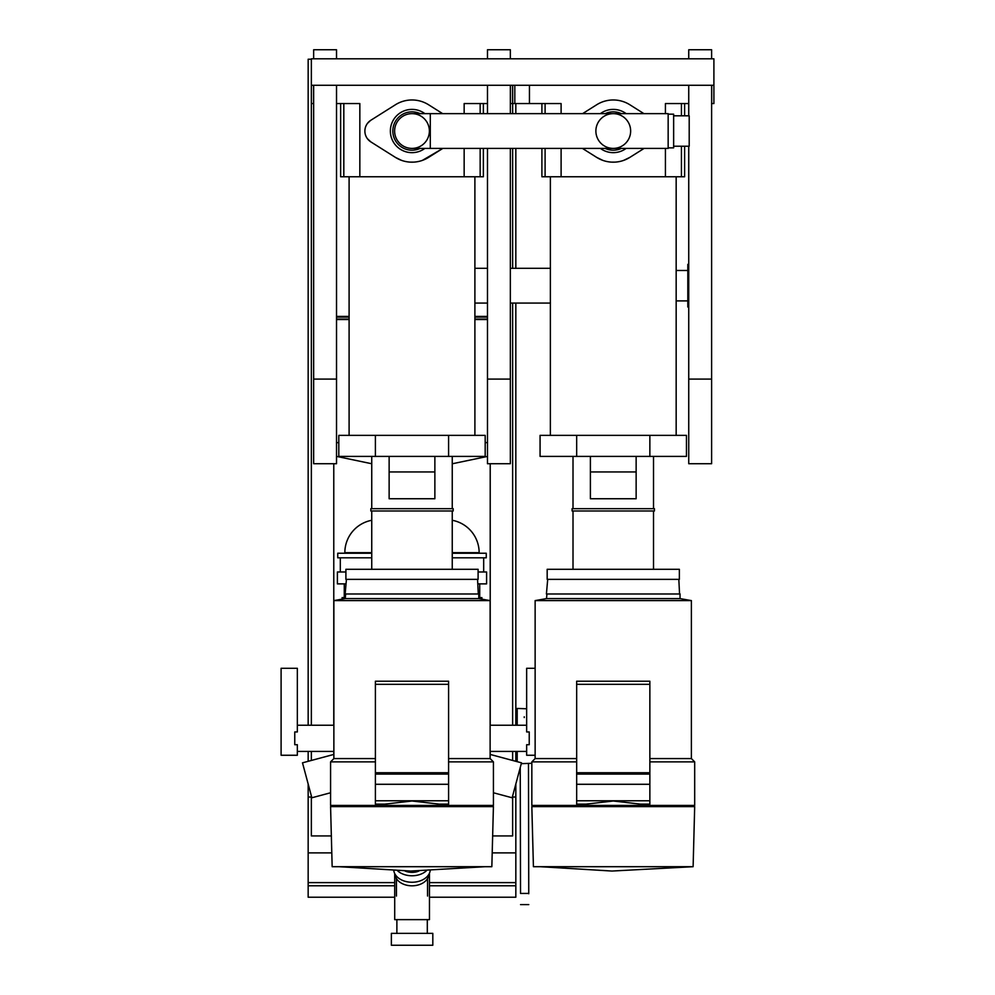 <?xml version="1.0" encoding="UTF-8"?>
<svg xmlns="http://www.w3.org/2000/svg" width="995" height="995" viewBox="0 0 995 995"><rect width="100%" height="100%" fill="white"/><g stroke="black" fill="none" stroke-linecap="round" stroke-linejoin="round"><path stroke-width="1.49" d="M405.015 871.011A13.495 9.54 0 0 0 411.992 872.379A13.495 9.54 0 0 0 418.982 871.011A13.495 9.54 0 0 1 411.992 872.379A13.495 9.54 0 0 1 405.015 871.011M397.664 870.874A18.296 12.935 0 0 0 411.992 875.774A18.296 12.935 0 0 0 426.333 870.874A18.296 12.935 0 0 1 411.992 875.774A18.296 12.935 0 0 1 397.664 870.874M393.821 870.774A18.296 12.935 0 0 0 411.992 882.254A18.296 12.935 0 0 0 430.176 870.774A18.296 12.935 0 0 1 411.992 882.254A18.296 12.935 0 0 1 393.821 870.774M395.077 874.244A16.927 11.965 0 0 0 411.992 885.811A16.927 11.965 0 0 0 428.907 874.244A16.927 11.965 0 0 1 411.992 885.811A16.927 11.965 0 0 1 395.077 874.244M464.155 113.641L464.155 103.567L487.475 103.567M665.419 113.641L665.419 103.567L688.739 103.567M644.113 148.404L629.847 157.384L644.101 148.404M510.348 103.567L561.105 103.567L561.105 113.641M684.622 146.228L684.622 176.762L541.902 176.762L541.902 148.404M602.895 160.406L596.677 157.384A31.106 31.106 0 0 0 629.847 157.384L623.591 160.419M620.308 161.377L618.169 161.787M615.308 162.11L611.179 162.11M608.393 161.799L606.241 161.377M596.677 157.384L582.423 148.404L596.677 157.384M643.927 113.641L629.847 104.761A31.106 31.106 0 0 0 596.677 104.761L582.597 113.641M711.612 103.567L713.9 103.567L713.9 85.272L311.36 85.272L311.36 58.804L713.9 58.804L713.9 85.272M512.636 103.567L512.636 85.272L512.636 103.567M311.36 85.272L311.36 103.567L313.649 103.567M336.521 103.567L359.842 103.567L359.842 176.762L340.638 176.762L340.638 103.567M483.359 148.404L483.359 176.762L359.842 176.762M401.632 160.406L395.413 157.384A31.106 31.106 0 0 0 428.584 157.384L442.837 148.404L422.328 160.419M419.044 161.377L416.893 161.787M414.044 162.11L409.903 162.11M407.129 161.799L404.977 161.377M442.663 113.641L428.584 104.761A31.106 31.106 0 0 0 395.413 104.761L370.861 120.246A12.811 12.811 0 0 0 370.861 141.912L395.413 157.384L370.861 141.912L367.366 138.666M367.416 123.43L370.575 120.432M311.36 59.227L308.164 59.227L308.164 725.231M311.36 797.02L308.164 797.02L308.164 783.998M308.164 761.299L308.164 751.424M515.833 783.998L515.833 797.02L512.636 797.02M515.833 103.567L515.833 113.641M515.833 148.404L515.833 268.302M515.833 303.077L515.833 725.231M515.833 751.424L515.833 761.299M515.833 797.02L515.833 897.216L429.467 897.216M394.704 897.216L308.164 897.216L308.164 797.02M512.636 795.95L512.636 835.924L492.649 835.924M331.347 835.924L311.36 835.924L311.36 795.95M515.833 852.889L492.202 852.889M331.783 852.889L308.164 852.889M311.36 760.441L311.36 751.424M311.36 725.231L311.36 89.363M512.636 89.363L512.636 113.641M512.636 148.404L512.636 268.302M512.636 303.077L512.636 725.231M512.636 751.424L512.636 760.441M515.833 882.615L429.467 882.615M394.704 882.615L308.164 882.615M515.833 885.774L429.467 885.774M394.704 885.774L308.164 885.774M490.212 463.72L490.212 725.231M490.212 751.424L490.212 754.446M490.212 805.527L490.212 806.597M333.773 806.597L333.773 805.527M333.773 754.446L333.773 751.424M333.773 725.231L333.773 463.72M487.475 319.544L474.889 319.544M349.096 319.544L336.521 319.544M487.475 319.159L474.889 319.159M349.096 319.159L336.521 319.159M487.475 319.109L474.889 319.109M349.096 319.109L336.521 319.109M487.475 317.119L474.889 317.119M349.096 317.119L336.521 317.119M487.475 316.422L474.889 316.422M349.096 316.422L336.521 316.422M313.649 58.804L313.649 49.75L336.521 49.75L336.521 58.804M336.521 85.272L336.521 463.72L313.649 463.72L313.649 85.272M487.475 58.804L487.475 49.75L510.348 49.75L510.348 58.804M510.348 85.272L510.348 113.641M510.348 148.404L510.348 463.72L487.475 463.72L487.475 148.404M487.475 113.641L487.475 85.272M688.739 58.804L688.739 49.75L711.612 49.75L711.612 58.804M711.612 85.272L711.612 463.72L688.739 463.72L688.739 146.228M688.739 115.806L688.739 85.272M490.125 725.231L526.654 725.231M490.125 751.424L526.654 751.424M452.252 553.232L486.256 553.232L486.256 557.809L452.252 557.809M483.682 557.809L483.682 571.988M478.097 571.988L486.592 571.988L486.592 583.878L477.961 583.878M479.714 583.878L479.714 597.609M478.782 597.609L481.891 597.609L481.891 599.152M483.558 805.751L483.558 806.597M297.343 725.231L333.872 725.231M297.343 751.424L333.872 751.424M371.744 557.809L337.74 557.809L337.74 553.232L371.744 553.232M340.315 571.988L340.315 557.809M346.036 583.878L337.392 583.878L337.392 571.988L345.899 571.988M344.27 597.609L344.27 583.878M342.106 599.152L342.106 597.609L345.215 597.609M340.439 806.597L340.439 805.751M294.756 744.708L294.756 731.947L297.343 731.947L297.343 668.292L281.1 668.292L281.1 755.255L297.343 755.255L297.343 744.708L294.756 744.708M333.872 754.421L302.492 762.829L311.858 797.779L330.576 792.766M535.136 755.255L526.654 755.255L526.654 744.708L529.228 744.708L529.228 731.947L526.654 731.947L526.654 668.292L535.136 668.292M490.125 754.421L521.504 762.829L512.139 797.779L493.421 792.766M452.252 552.66L479.142 552.66A32.934 32.934 0 0 0 452.252 520.285M371.744 520.285A32.934 32.934 0 0 0 344.842 552.66L371.744 552.66M487.475 442.837L485.187 442.365M452.252 463.782L487.475 456.419M338.81 442.402L336.521 442.874M336.521 456.382L371.744 463.745M533.419 866.695L686.45 866.695L540.123 866.695L611.987 871.048L693.117 866.695L533.419 866.695L531.84 806.597L694.684 806.597L693.117 866.695M680.045 805.925L531.84 805.415L694.684 805.415L680.045 805.925L680.045 806.597M640.32 804.109L613.268 801L586.204 804.109L576.665 804.109L576.665 681.214L649.859 681.214L649.859 804.109L640.32 804.109M680.045 598.604L546.479 598.567L680.045 598.604L691.388 600.594L691.388 758.576L694.684 761.871L649.859 761.871M691.388 600.594L535.136 600.594L535.136 758.576L531.84 761.871L531.84 805.415M691.388 758.576L649.859 758.576M680.107 593.99L546.417 593.99L547.698 579.351L679.361 579.351L613.268 579.351L678.826 579.351L679.56 593.99M546.964 593.99L546.479 598.567M679.361 579.351L679.361 569.289L547.175 569.289L547.175 579.351M654.436 510.97L572.088 510.97L572.088 508.681L654.436 508.681L654.436 510.97L573.008 510.97L573.008 569.289M572.088 510.97L573.008 510.97M636.141 471.941L590.396 471.941L590.396 498.744L636.141 498.744L636.141 456.394M590.396 471.941L590.396 456.394M576.665 456.394L576.665 435.362L540.074 435.362L540.074 456.394L686.45 456.394L686.45 435.362L649.859 435.362L649.859 456.394M576.665 435.362L649.859 435.362M653.516 435.362L550.359 435.362L653.516 435.362M576.665 758.576L535.136 758.576M576.665 761.871L531.84 761.871M576.665 684.311L649.859 684.311M576.665 800.776L649.859 800.776M576.665 774.085L649.859 774.085M576.665 772.729L649.859 772.729M485.137 866.695L338.86 866.695L410.724 871.048L485.137 866.695L332.156 866.695L330.576 806.597L493.421 806.597L491.841 866.695L332.156 866.695M478.782 805.925L330.576 805.415L493.421 805.415L478.782 805.925L478.782 806.597M439.056 804.109L411.992 801L384.941 804.109L375.401 804.109L375.401 681.214L448.596 681.214L448.596 804.109L439.056 804.109M478.782 598.604L345.215 598.567L478.782 598.604L490.125 600.594L490.125 758.576L493.421 761.871L448.596 761.871M490.125 600.594L333.872 600.594L333.872 758.576L330.576 761.871L330.576 805.415M490.125 758.576L448.596 758.576M478.844 593.99L345.153 593.99L346.434 579.351L478.097 579.351L411.992 579.351L477.563 579.351L478.296 593.99M345.7 593.99L345.215 598.567M478.097 579.351L478.097 569.289L345.899 569.289L345.899 579.351M453.173 510.97L370.824 510.97L370.824 508.681L453.173 508.681L453.173 510.97L371.744 510.97L371.744 569.289M370.824 510.97L371.744 510.97M434.865 471.941L389.132 471.941L389.132 498.744L434.865 498.744L434.865 456.394M389.132 471.941L389.132 456.394M375.401 456.394L375.401 435.362L338.81 435.362L338.81 456.394L485.187 456.394L485.187 435.362L448.596 435.362L448.596 456.394M375.401 435.362L448.596 435.362M452.252 435.362L349.096 435.362L452.252 435.362M375.401 758.576L333.872 758.576M375.401 761.871L330.576 761.871M375.401 684.311L448.596 684.311M375.401 800.776L448.596 800.776M375.401 774.085L448.596 774.085M375.401 772.729L448.596 772.729M485.187 866.695L491.841 866.695M550.372 268.302L510.348 268.302M487.475 268.302L474.889 268.302M550.372 303.077L510.348 303.077M487.475 303.077L474.889 303.077M687.819 270.478L676.165 270.478M687.819 300.9L676.165 300.9M688.739 264.347L687.819 264.347L687.819 307.032L688.739 307.032M430.3 148.404L411.992 148.404A17.388 17.388 0 0 1 394.617 131.017A17.388 17.388 0 0 1 411.992 113.641A17.388 17.388 0 0 1 429.38 131.017A17.388 17.388 0 0 1 411.992 148.404A17.388 17.388 0 0 1 394.617 131.017A17.388 17.388 0 0 1 411.992 113.641L668.155 113.641L668.155 148.404L430.3 148.404L430.3 113.641M420.077 148.404A19.166 19.166 0 0 1 392.826 131.017A19.166 19.166 0 0 1 420.077 113.641M424.877 148.404A21.629 21.629 0 0 1 390.363 131.017A21.629 21.629 0 0 1 424.877 113.641M613.194 113.641L613.343 113.641A17.388 17.388 0 0 1 630.643 131.017A17.388 17.388 0 0 1 613.194 148.404A17.388 17.388 0 0 1 595.881 131.017A17.388 17.388 0 0 1 613.343 113.641M673.64 146.228L689.199 146.228L689.199 115.806L673.64 115.806M668.155 147.857L673.64 147.857L673.64 114.176L668.155 114.176M605.184 113.641A19.166 19.166 0 0 1 621.353 113.641M600.395 113.641A21.629 21.629 0 0 1 626.141 113.641M626.141 148.404A21.629 21.629 0 0 1 600.395 148.404M621.353 148.404A19.166 19.166 0 0 1 605.184 148.404M429.467 873.15L429.467 919.629L394.704 919.629L394.704 873.548M427.303 933.36L427.303 919.629M396.881 933.36L396.881 919.629M432.813 945.25L391.371 945.25L391.371 933.36L432.813 933.36L432.813 945.25M524.241 716.798L524.241 717.557L524.241 716.798M526.654 708.776L517.201 708.44L517.201 725.231M517.201 751.424L517.201 761.672M521.28 763.662L531.84 763.289M528.469 763.414L528.755 893.746M528.755 893.423L520.522 893.435L520.248 767.543M529.452 103.567L529.452 85.272M561.105 148.404L561.105 176.762M665.419 148.404L665.419 176.762M545.098 103.567L545.098 113.641M545.098 148.404L545.098 176.762M681.438 103.567L681.438 115.806M681.438 146.228L681.438 176.762M711.711 103.567L711.711 85.272M514.813 103.567L514.813 85.272M313.549 103.567L313.549 85.272M464.155 148.404L464.155 176.762M510.447 103.567L510.447 85.272M343.822 103.567L343.822 176.762M480.162 103.567L480.162 113.641M480.162 148.404L480.162 176.762M313.649 379.095L336.521 379.095M487.475 379.095L510.348 379.095M688.739 379.095L711.612 379.095M649.859 784.284L576.665 784.284M448.596 784.284L375.401 784.284M396.445 878.56L396.445 896.047L396.445 878.56M427.551 878.56L427.551 896.047L427.551 878.56M541.902 113.641L541.902 103.567M684.622 115.806L684.622 103.567M483.359 113.641L483.359 103.567M694.684 761.871L694.684 805.415M680.045 593.99L680.045 598.567M653.516 510.97L653.516 569.289M653.516 456.394L653.516 508.681M573.008 456.394L573.008 508.681M676.165 176.762L676.165 435.362M550.372 176.762L550.359 435.362M546.479 598.604L535.136 600.594M546.479 805.925L546.479 806.597M493.421 761.871L493.421 805.415M478.782 593.99L478.782 598.567M452.252 510.97L452.252 569.289M452.252 456.394L452.252 508.681M371.744 456.394L371.744 508.681M474.889 176.762L474.901 435.362M349.096 176.762L349.096 435.362M345.215 598.604L333.872 600.594M345.215 805.925L345.215 806.597M528.78 904.592L520.547 904.604"/></g></svg>
